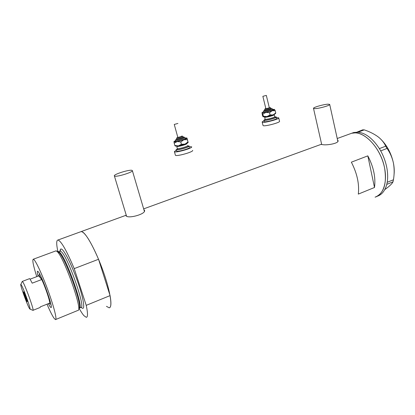 <?xml version="1.0" encoding="UTF-8"?>
<svg xmlns="http://www.w3.org/2000/svg" width="415" height="415" viewBox="0 0 415 415"><rect width="100%" height="100%" fill="white"/><g stroke="black" fill="none" stroke-linecap="round" stroke-linejoin="round"><path stroke-width="0.62" d="M328.172 104.17C323.892 104.253 312.682 107.475 313.507 108.388L314.918 108.637C319.057 108.616 330.584 105.322 329.692 104.414L328.172 104.17M131.908 170.326C129.091 169.445 113.062 174.528 114.369 175.908L114.722 176.121C117.305 177.112 133.775 171.898 132.338 170.56L131.908 170.326M321.62 144.166L321.329 144.43L322.777 144.674C327.212 145.458 339.356 143.341 338.023 140.519L337.556 140.011M126.29 215.354L126.046 215.883L126.435 216.168C129.522 218.663 146.588 213.777 144.451 210.213L143.953 209.788M57.846 251.412C56.3 244.015 56.336 240.218 57.965 240.02C61.181 241.016 66.602 250.546 74.212 268.614L98.547 259.271C90.823 241.551 85.049 232.312 81.236 231.565L80.5 231.829L81.236 231.565L82.71 232.089C87.337 234.921 96.913 253.171 103.703 272.712C110.535 292.274 112.74 307.743 109.171 307.806L106.453 306.332M349.575 134.019L351.661 133.262L355.162 132.878C365.345 132.982 378.252 146.282 383.247 162.737C388.347 179.181 384.3 194.495 375.077 197.167C383.917 193.535 387.071 183.746 384.549 167.795C380.695 147.278 362.99 129.475 351.661 133.262L349.575 134.019M351.36 162.177C357.128 173.387 359.447 184.027 358.311 194.106L374.506 187.487C375.814 177.449 373.583 166.908 367.815 155.858L351.36 162.177M367.815 155.858L374.506 187.487M387.195 182.299L393.441 179.788L393.005 181.822L386.78 184.374L387.195 182.299C387.973 177.651 387.797 172.536 386.671 166.954C385.504 161.357 383.512 156.009 380.705 150.904L379.346 148.586C372.789 138.548 365.698 133.075 358.078 132.162L353.736 132.51L351.65 133.267L353.736 132.51M356.993 132.115L362.663 129.843L364.271 129.874L358.078 132.162M358.046 132.141L357.507 132.126M386.78 184.374L386.92 183.689M379.824 149.369L379.377 148.606L385.717 146.189L387.034 148.425L380.705 150.904M380.695 150.863L380.249 150.095M364.271 129.874C369.475 131.622 374.034 133.905 377.956 136.722L379.424 137.91C382.293 140.472 384.389 143.232 385.717 146.189M387.034 148.425C390.064 152.679 392.185 157.518 393.404 162.945C394.406 168.48 394.421 174.093 393.441 179.788M393.005 181.822C392.476 183.062 390.92 184.763 388.326 186.932L384.762 189.645M387.06 183.031L387.205 182.341M379.113 137.64L379.476 137.951C386.422 144.249 391.065 152.58 393.404 162.945C394.276 167.287 394.473 171.338 393.996 175.094M377.116 196.316C381.821 194.785 385.032 190.807 386.754 184.395M38.071 276.146C37.189 272.629 37.08 270.995 37.739 271.254L38.196 271.675C41.656 275.192 53.41 308.049 51.045 307.567L50.184 306.872L48.332 303.661M57.612 251.34L59.589 253.046C65.975 260.392 80.583 300.258 79.498 307.38L78.933 308.947M78.056 310.394C82.927 310.373 63.521 255.988 56.974 251.423L56.269 250.935L55.527 251.013M47.009 304.19C49.961 311.053 52.316 315.753 54.075 318.284L55.46 319.607C57.177 320.012 54.349 308.221 48.892 292.907C43.461 277.614 36.79 262.747 34.17 259.857L33.33 259.214C32.105 259.655 33.242 265.465 36.753 276.644M79.26 308.568C81.044 311.779 82.606 314.145 83.929 315.665L86.289 317.325C87.907 317.195 87.892 313.206 86.232 305.352L110.074 295.605C111.438 303.458 111.137 307.525 109.171 307.806M74.212 268.614L86.232 305.352M98.547 259.271L110.074 295.605M21.201 284.747L20.849 284.374C19.572 283.71 27.302 305.3 29.517 308.604L29.901 309.076C31.504 310.56 23.292 287.564 21.201 284.747M22.171 281.645L22.296 281.391L22.716 281.816C25.165 284.986 34.725 311.707 32.93 310.342L29.932 309.092M27.042 301.503L27.198 301.684C27.779 302.125 24.558 293.115 23.707 291.932L23.567 291.771C22.996 291.361 26.166 300.232 27.042 301.503M49.069 303.365L49.427 303.692L49.764 303.09C49.867 300.522 45.162 286.666 41.739 279.518L32.199 283.17L30.03 279.03L29.481 278.683M30.124 279.165L38.777 275.876L39.441 274.014L39.705 274.097M38.777 275.876L41.739 279.518L38.937 275.062M39.264 274.377L39.441 274.014M50.806 303.91L50.573 304.169L49.478 303.713M33.039 310.301L40.167 307.453L40.348 306.841L49.764 303.09M266.316 95.409L262.861 96.322L266.316 95.409M265.885 108.72L269.34 107.853L266.331 95.429M264.832 110.457L264.858 110.504C265.216 110.914 271.457 109.27 271.052 108.875L270.891 108.211M265.133 119.287L263.956 120.236C264.646 121.17 277.153 117.886 276.312 116.994L274.834 116.838M264.231 121.491L264.288 121.6C264.983 122.55 277.485 119.271 276.639 118.358L276.323 117.046M264.059 120.77C262.7 121.356 262.078 121.792 262.187 122.083L262.238 122.15C263.12 123.431 279.85 119.048 278.714 117.834L276.468 117.637M263.006 125.408L263.079 125.553C263.966 126.886 280.68 122.513 279.528 121.247L278.73 117.907M273.148 114.882L275.503 113.637L275.747 112.906L273.148 114.882L270.066 114.939L266.938 116.553L273.148 114.882M263.146 116.838L266.938 116.553L263.359 116.236L263.131 116.828L262.415 115.495L262.01 112.683L265.932 112.408L272.147 110.732C273.931 110.089 274.699 109.643 274.45 109.399L272.665 109.378M263.644 111.671L262.057 112.605L262.82 114.021L265.932 112.408L269.527 112.709L272.147 110.732L275.212 110.691L274.45 109.399M275.212 110.691L275.747 112.906M269.527 112.709L270.066 114.939M262.82 114.021L263.359 116.236M177.9 123.447L174.259 124.443L177.9 123.447M181.485 136.494L177.859 137.469M176.806 139.3L176.816 139.331C176.946 139.865 183.539 138.06 183.331 137.547L183.326 137.521M176.136 149.504L176.157 149.582C176.442 150.769 189.65 147.138 189.147 146.013L187.549 145.79M176.536 150.941L176.557 151.013C176.842 152.222 190.049 148.586 189.536 147.444L189.525 147.403M176.313 150.137L174.393 151.625C174.772 153.239 192.436 148.373 191.704 146.858L189.302 146.583M175.363 155.096L175.389 155.2C175.784 156.87 193.421 152.009 192.679 150.438L192.664 150.386M175.669 140.524L173.942 141.614C174.015 141.951 175.099 141.93 177.2 141.551L183.783 139.782C185.873 139.03 186.942 138.475 186.989 138.107L188.171 142.449L187.954 141.972L184.976 144.135L181.422 144.29L178.403 145.904L174.85 145.489L175.229 146.064L178.403 145.904L184.976 144.135C186.916 143.429 187.979 142.885 188.161 142.49M173.942 141.614L174.201 143.17L177.2 141.551L180.779 141.956L183.783 139.782L187.321 139.642L186.911 137.998L185.023 137.982M187.321 139.642L187.954 141.972M180.779 141.956L181.422 144.29M174.201 143.17L174.85 145.489M58.245 251.646L59.464 252.154C65.835 256.574 84.261 308.376 79.405 308.122M60.128 250.987C60.201 248.948 60.875 248.455 62.146 249.508C65.622 252.32 73.725 269.532 79.011 285.686C84.354 301.881 85.179 311.644 81.278 307.359M79.581 307.997L80.79 307.505C86.507 309.543 67.764 256.138 61.104 251.547L59.672 251.163M269.288 107.651L270.502 107.703L270.886 108.185C271.291 108.58 265.05 110.224 264.692 109.819L264.666 109.768M265.833 108.538L265.211 108.948C265.512 109.27 270.575 107.905 270.009 107.656L269.288 107.656M272.863 109.586L273.412 109.669C274.668 110.224 263.764 113.16 263.141 112.429L263.655 111.9M272.084 109.648L273.044 109.643L272.603 109.207C273.195 109.783 264.158 112.164 263.655 111.562L263.618 111.49M264.77 110.203L264.173 110.691C264.64 111.21 272.619 109.062 271.711 108.663L270.99 108.621M274.979 117.004L275.57 117.113C276.93 117.787 265.315 120.91 264.64 120.049L265.164 119.458M265.112 119.1L265.154 119.183C265.704 119.899 275.415 117.352 274.766 116.662L274.279 114.649M274.258 114.447L274.268 114.607C274.917 115.282 265.201 117.834 264.656 117.134L264.609 117.056M176.608 138.579L176.816 139.331M183.129 136.8L183.134 136.826C183.342 137.334 176.743 139.139 176.614 138.61L176.676 138.013L177.796 137.241L177.132 137.661C177.003 138.148 182.361 136.706 182.211 136.296L181.422 136.26M185.23 138.216L185.899 138.403C186.273 139.305 174.725 142.407 175.031 141.323L175.545 140.856M184.971 137.842L184.981 137.873C185.303 138.62 175.758 141.235 175.571 140.457L175.555 140.405M176.728 139.015L176.079 139.492C175.867 140.275 184.312 138.003 184.058 137.349L183.248 137.235M187.704 145.976L188.426 146.204C188.851 147.258 176.551 150.562 176.857 149.312L177.392 148.793M177.381 148.404L177.397 148.461C177.62 149.374 187.876 146.557 187.502 145.681L187.497 145.649M186.9 143.486L186.916 143.533C187.284 144.384 177.018 147.206 176.8 146.308L176.79 146.256M313.507 108.388L321.708 144.57M114.369 175.908L126.554 216.215M57.965 240.02L126.243 215.203M143.657 208.875L321.49 144.228M337.224 138.511L351.661 133.262M132.369 170.674L144.353 211.225M329.707 104.481L337.862 141.396M51.253 307.126L51.045 307.567M57.856 251.412L56.269 250.935M81.563 307.375L81.158 307.375M33.33 259.214L55.952 250.857M58.313 251.692L60.092 251.008L60.59 250.141L60.248 251.034M55.766 319.483L77.792 310.456M20.849 284.374L22.296 281.391M22.327 281.401L29.605 278.631M264.837 110.483L264.671 109.793C264.687 109.057 265.071 108.637 265.828 108.533M263.369 112.149L263.624 111.526C263.567 110.841 263.945 110.395 264.765 110.193M270.99 108.606L272.204 108.714L272.603 109.207M262.861 96.322L265.885 108.751M275.041 117.046L274.777 116.703M264.542 116.906L265.123 119.147L264.894 119.717L265.159 119.489M263.914 120.184L264.246 121.548M262.187 122.083L263.022 125.486M183.119 136.774C182.725 136.146 182.154 135.97 181.417 136.25M175.519 140.908L175.623 139.845L176.723 138.999M184.96 137.811C184.628 137.194 184.058 136.997 183.243 137.22M177.366 148.85L176.733 146.142M174.393 151.625L175.389 155.2M176.157 149.582L176.557 151.013M187.518 145.717L187.699 146.018M174.259 124.443L177.864 137.484M184.991 137.915L185.22 138.247"/></g></svg>
